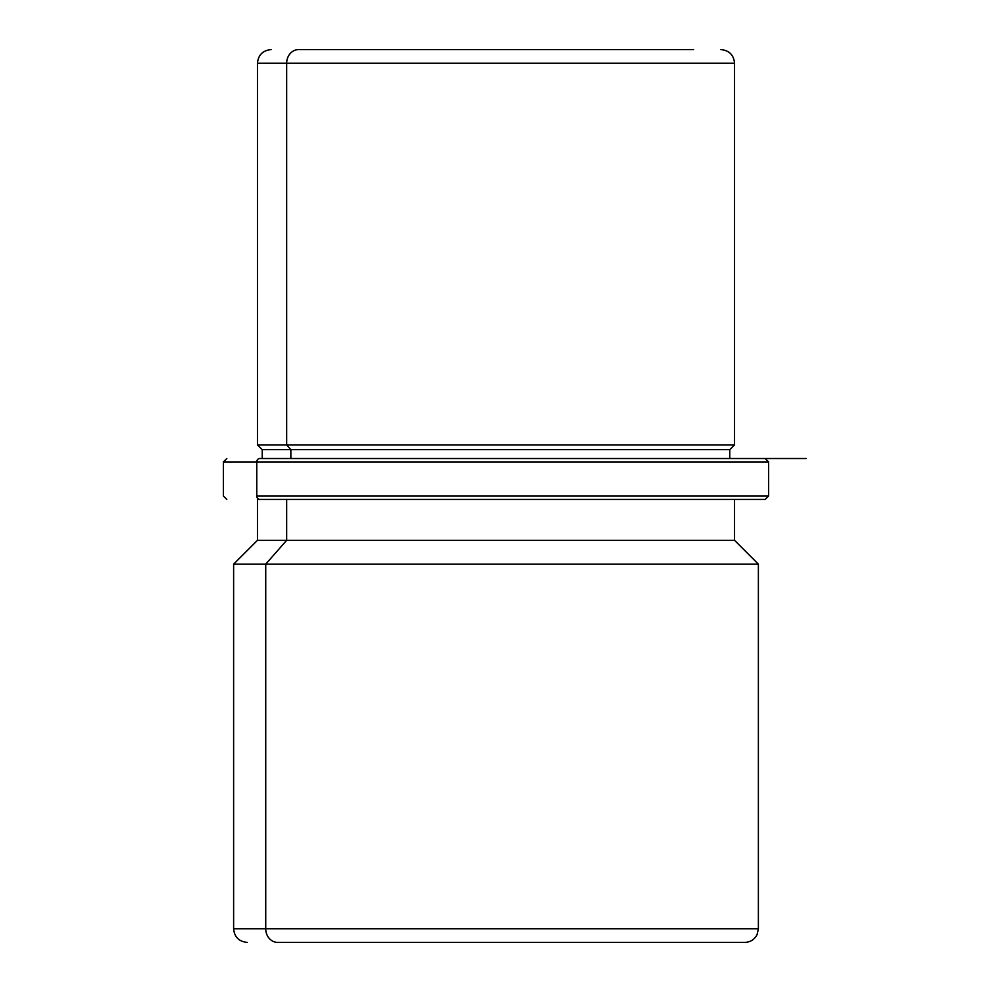 <?xml version="1.0" encoding="UTF-8"?>
<svg xmlns="http://www.w3.org/2000/svg" width="992" height="992" viewBox="0 0 992 992"><rect width="100%" height="100%" fill="white"/><g stroke="black" fill="none" stroke-linecap="round" stroke-linejoin="round"><path stroke-width="1.49" d="M322.549 49.6C290.532 49.6 290.532 49.6 322.549 49.6L298.356 49.6M271.101 49.6C262.818 50.406 258.267 54.957 257.461 63.228L286.663 63.228L286.663 444.887L286.663 63.228L257.461 63.228L257.461 444.887L286.663 444.887L257.461 444.887L262.235 449.661L262.235 458.515L259.755 458.515A3.41 2.988 90 0 0 256.767 461.925L768.614 461.925L223.386 461.925L256.767 461.925L256.767 496L768.614 496L256.767 496A3.41 2.988 90 0 0 259.755 499.41L765.03 499.41L259.755 499.41A3.41 2.988 -90 0 1 256.767 496L256.767 461.925A3.41 2.988 -90 0 1 259.755 458.515L806.099 458.515L729.765 458.515L732.245 458.515L729.765 458.515L729.765 449.661L290.854 449.661L286.663 444.887L734.539 444.887L286.663 444.887L290.854 449.661L262.235 449.661L729.765 449.661L734.539 444.887L734.539 63.228L286.663 63.228L734.539 63.228C733.733 54.957 729.182 50.406 720.899 49.6M290.854 458.515L290.854 449.661L290.854 458.515M714.302 942.4L277.698 942.4A13.628 11.966 -90 0 1 265.732 928.772L233.616 928.772L265.732 928.772L265.732 564.15L286.663 540.305L265.732 564.15L265.732 928.772A13.628 11.966 90 0 0 277.698 942.4L744.756 942.4C750.374 942.164 754.49 939.56 757.094 934.576L758.384 928.772L265.732 928.772L758.384 928.772L758.384 564.15L265.732 564.15L758.384 564.15L734.539 540.305L286.663 540.305L286.663 499.41L286.663 540.305L257.461 540.305L734.539 540.305L734.539 499.41M247.244 942.4C238.96 941.594 234.422 937.043 233.616 928.772L233.616 564.15L265.732 564.15L233.616 564.15L257.461 540.305L257.461 499.41L286.663 499.41M693.644 49.6L298.629 49.6A13.628 11.966 90 0 0 286.663 63.228A13.628 11.966 -90 0 1 298.629 49.6L693.644 49.6M765.204 458.515L768.614 461.925L768.614 496L765.204 499.41M226.796 458.515L223.386 461.925L223.386 496L226.796 499.41"/></g></svg>

